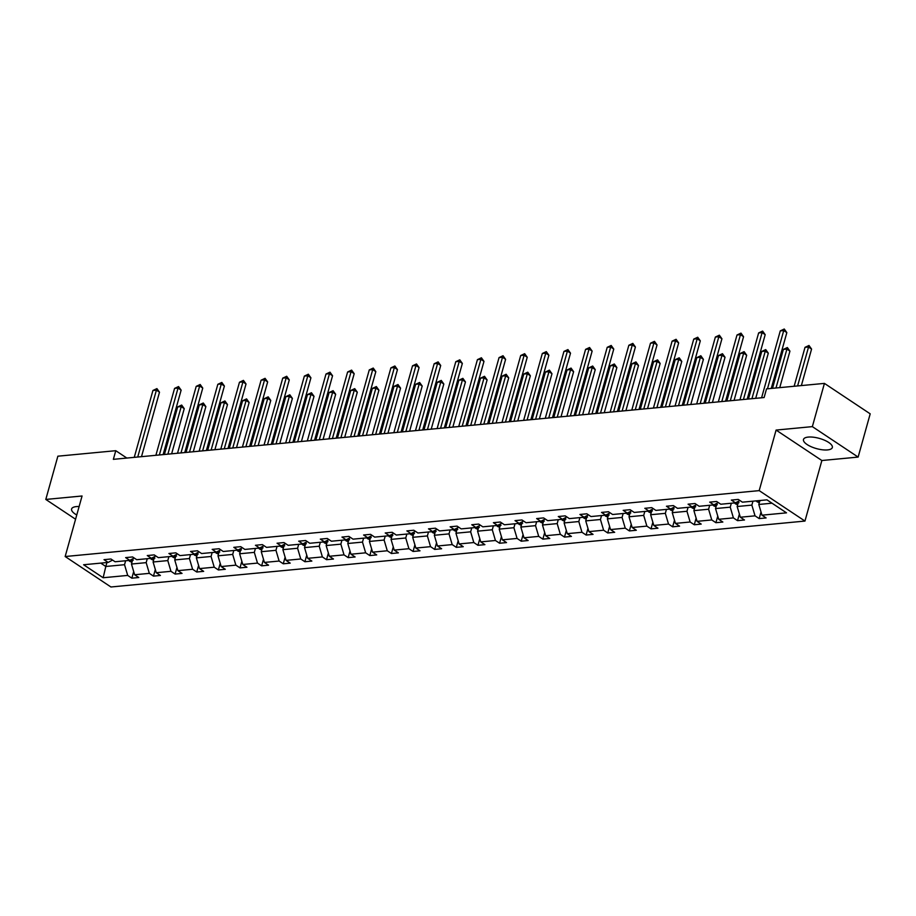 <?xml version="1.0" encoding="UTF-8"?>
<svg xmlns="http://www.w3.org/2000/svg" width="916" height="916" viewBox="0 0 916 916"><rect width="100%" height="100%" fill="white"/><g stroke="black" fill="none" stroke-linecap="round" stroke-linejoin="round"><path stroke-width="1.37" d="M808.255 437.081A14.977 5.301 -164.4 0 0 803.481 439.474A14.977 5.301 -164.4 0 0 811.336 446.79A14.977 5.301 -164.4 0 0 827.56 449.916A14.977 5.301 -164.4 0 0 832.335 447.523A14.977 5.301 -164.4 0 0 824.48 440.207A14.977 5.301 -164.4 0 0 808.255 437.081M79.119 506.525A14.977 5.301 -164.4 0 0 76.371 506.594A14.977 5.301 -164.4 0 0 71.597 508.987A14.977 5.301 -164.4 0 0 76.761 514.987M858.132 457.084L812.355 426.627L776.092 430.073L821.87 460.519L858.132 457.084L870.2 413.837L824.423 383.392L766.532 388.888L764.116 397.533L113.355 459.34L115.771 450.695L57.868 456.191L45.8 499.438L75.57 519.235M821.87 460.519L804.958 521.067L110.928 586.984L65.162 556.527L759.192 490.621L804.958 521.067M812.355 426.627L824.423 383.392M759.902 500.514L758.803 504.453L772.005 503.205M758.803 504.453L761.963 515.181L766.108 517.941L759.181 518.593L761.024 511.987M106.909 562.538L105.809 566.477L124.53 564.703L127.702 575.42L103.153 577.744L83.608 564.748L108.157 562.413L104.012 559.665L110.939 559L115.084 561.76L129.786 560.363L125.641 557.604L132.58 556.951L136.724 559.699L151.415 558.302L147.27 555.554L154.209 554.89L158.354 557.649L173.055 556.252L168.91 553.493L175.838 552.84L179.983 555.6L194.684 554.203L190.539 551.443L197.467 550.779L201.612 553.539L216.313 552.142L212.169 549.382L219.107 548.73L223.252 551.489L237.942 550.092L233.798 547.333L240.736 546.669L244.881 549.428L259.583 548.031L255.438 545.283L262.365 544.619L266.51 547.379L281.212 545.982L277.067 543.222L283.994 542.57L288.139 545.318L302.841 543.921L298.696 541.173L305.635 540.509L309.78 543.268L324.47 541.871L320.325 539.112L327.264 538.459L331.409 541.219L346.111 539.822L341.966 537.062L348.893 536.398L353.038 539.158L367.74 537.761L363.595 535.001L370.533 534.349L374.678 537.108L389.369 535.711L385.224 532.952L392.163 532.288L396.307 535.047L411.009 533.65L406.864 530.902L413.792 530.238L417.936 532.998L432.638 531.601L428.493 528.841L435.421 528.188L439.565 530.937L454.267 529.54L450.122 526.792L457.061 526.128L461.206 528.887L475.896 527.49L471.751 524.731L478.69 524.078L482.835 526.826L497.537 525.44L493.392 522.681L500.319 522.017L504.464 524.776L519.166 523.38L515.021 520.62L521.948 519.967L526.093 522.727L540.795 521.33L536.65 518.571L543.589 517.906L547.734 520.666L562.424 519.269L558.279 516.521L565.218 515.857L569.363 518.616L584.065 517.219L579.92 514.46L586.847 513.807L590.992 516.555L605.694 515.158L601.549 512.41L608.476 511.746L612.621 514.506L627.323 513.109L623.178 510.349L630.116 509.697L634.261 512.445L648.952 511.059L644.807 508.3L651.745 507.636L655.89 510.395L670.592 508.998L666.447 506.239L673.375 505.586L677.519 508.346L692.221 506.949L688.076 504.189L695.015 503.525L699.148 506.285L713.85 504.888L709.705 502.128L716.644 501.476L720.789 504.235L735.479 502.838L731.346 500.079L738.273 499.426L742.418 502.174L766.967 499.85L786.512 512.846L761.963 515.181M738.662 501.166L737.162 506.514L751.864 505.117L755.036 515.834L759.181 518.593M755.036 515.834L740.334 517.231L744.479 519.99L737.54 520.654L739.384 514.036M717.022 503.216L715.533 508.563L730.235 507.166L733.395 517.895L737.54 520.654M733.395 517.895L718.705 519.292L722.85 522.04L715.911 522.704L717.755 516.097M695.393 505.277L693.904 510.624L708.595 509.227L711.766 519.945L715.911 522.704M711.766 519.945L697.065 521.341L701.209 524.101L694.282 524.754L696.126 518.147M673.764 507.327L672.264 512.674L686.966 511.277L690.137 522.005L694.282 524.754M690.137 522.005L675.435 523.402L679.58 526.15L672.642 526.815L674.497 520.208M652.135 509.376L650.635 514.735L665.337 513.338L668.508 524.055L672.642 526.815M668.508 524.055L653.806 525.452L657.951 528.211L651.013 528.864L652.856 522.257M630.494 511.437L629.006 516.784L643.708 515.387L646.868 526.116L651.013 528.864M646.868 526.116L632.177 527.501L636.322 530.261L629.384 530.925L631.227 524.307M608.865 513.487L607.377 518.845L622.067 517.448L625.239 528.166L629.384 530.925M625.239 528.166L610.537 529.562L614.682 532.322L607.755 532.975L609.598 526.368M587.236 515.548L585.736 520.895L600.438 519.498L603.61 530.215L607.755 532.975M603.61 530.215L588.908 531.612L593.053 534.371L586.114 535.036L587.969 528.418M565.607 517.597L564.107 522.944L578.809 521.548L581.969 532.276L586.114 535.036M581.969 532.276L567.279 533.673L571.424 536.421L564.485 537.085L566.328 530.479M543.967 519.658L542.478 525.005L557.18 523.609L560.34 534.326L564.485 537.085M560.34 534.326L545.638 535.723L549.783 538.482L542.856 539.135L544.699 532.528M522.338 521.708L520.849 527.055L535.539 525.658L538.711 536.387L542.856 539.135M538.711 536.387L524.009 537.784L528.154 540.532L521.227 541.196L523.07 534.589M500.709 523.757L499.209 529.116L513.91 527.719L517.082 538.436L521.227 541.196M517.082 538.436L502.38 539.833L506.525 542.593L499.586 543.245L501.441 536.639M479.079 525.818L477.58 531.165L492.281 529.769L495.442 540.497L499.586 543.245M495.442 540.497L480.751 541.883L484.896 544.642L477.957 545.306L479.801 538.688M457.439 527.868L455.95 533.226L470.652 531.83L473.812 542.547L477.957 545.306M473.812 542.547L459.111 543.944L463.256 546.703L456.328 547.356L458.172 540.749M435.81 529.929L434.321 535.276L449.012 533.879L452.183 544.596L456.328 547.356M452.183 544.596L437.482 545.993L441.627 548.753L434.699 549.417L436.543 542.799M414.181 531.978L412.681 537.326L427.383 535.929L430.554 546.657L434.699 549.417M430.554 546.657L415.853 548.054L419.997 550.814L413.059 551.466L414.902 544.86M392.54 534.039L391.052 539.387L405.754 537.99L408.914 548.707L413.059 551.466M408.914 548.707L394.224 550.104L398.368 552.863L391.43 553.516L393.273 546.909M370.911 536.089L369.423 541.436L384.113 540.039L387.285 550.768L391.43 553.516M387.285 550.768L372.583 552.165L376.728 554.913L369.801 555.577L371.644 548.97M349.282 538.139L347.782 543.497L362.484 542.1L365.656 552.817L369.801 555.577M365.656 552.817L350.954 554.214L355.099 556.974L348.172 557.626L350.015 551.02M327.653 540.2L326.153 545.547L340.855 544.15L344.027 554.878L348.172 557.626M344.027 554.878L329.325 556.264L333.47 559.023L326.531 559.687L328.375 553.081M306.013 542.249L304.524 547.608L319.226 546.211L322.386 556.928L326.531 559.687M322.386 556.928L307.696 558.325L311.841 561.084L304.902 561.737L306.745 555.13M284.384 544.31L282.895 549.657L297.585 548.26L300.757 558.978L304.902 561.737M300.757 558.978L286.055 560.374L290.2 563.134L283.273 563.798L285.116 557.18M262.755 546.36L261.255 551.707L275.956 550.321L279.128 561.039L283.273 563.798M279.128 561.039L264.426 562.435L268.571 565.195L261.632 565.848L263.487 559.241M241.126 548.421L239.626 553.768L254.327 552.371L257.488 563.088L261.632 565.848M257.488 563.088L242.797 564.485L246.942 567.244L240.003 567.897L241.847 561.29M219.485 550.47L217.997 555.817L232.698 554.42L235.859 565.149L240.003 567.897M235.859 565.149L221.157 566.546L225.302 569.294L218.374 569.958L220.218 563.351M197.856 552.52L196.368 557.878L211.058 556.481L214.23 567.199L218.374 569.958M214.23 567.199L199.528 568.596L203.673 571.355L196.745 572.008L198.589 565.401M176.227 554.581L174.727 559.928L189.429 558.531L192.6 569.26L196.745 572.008M192.6 569.26L177.899 570.657L182.044 573.405L175.105 574.069L176.96 567.462M154.598 556.63L153.098 561.989L167.8 560.592L170.96 571.309L175.105 574.069M170.96 571.309L156.27 572.706L160.415 575.466L153.476 576.118L155.319 569.512M132.957 558.691L131.469 564.038L146.171 562.642L149.331 573.359L153.476 576.118M149.331 573.359L134.629 574.756L138.774 577.515L131.847 578.179L133.69 571.561M127.702 575.42L131.847 578.179M739.91 500.502L735.479 502.838M752.963 501.178L751.864 505.117M737.162 506.514L740.334 517.231M718.27 502.563L713.85 504.888M731.334 503.228L730.235 507.166M715.533 508.563L718.705 519.292M696.641 504.613L692.221 506.949M709.705 505.288L708.595 509.227M693.904 510.624L697.065 521.341M675.012 506.674L670.592 508.998M688.065 507.338L686.966 511.277M672.264 512.674L675.435 523.402M653.371 508.724L648.952 511.059M666.436 509.399L665.337 513.338M650.635 514.735L653.806 525.452M631.742 510.773L627.323 513.109M644.807 511.449L643.708 515.387M629.006 516.784L632.177 527.501M610.113 512.834L605.694 515.158M623.166 513.498L622.067 517.448M607.377 518.845L610.537 529.562M588.484 514.884L584.065 517.219M601.537 515.559L600.438 519.498M585.736 520.895L588.908 531.612M566.844 516.945L562.424 519.269M579.908 517.609L578.809 521.548M564.107 522.944L567.279 533.673M545.215 518.994L540.795 521.33M558.279 519.67L557.18 523.609M542.478 525.005L545.638 535.723M523.586 521.055L519.166 523.38M536.639 521.719L535.539 525.658M520.849 527.055L524.009 537.784M501.957 523.105L497.537 525.44M515.01 523.78L513.91 527.719M499.209 529.116L502.38 539.833M480.316 525.154L475.896 527.49M493.38 525.83L492.281 529.769M477.58 531.165L480.751 541.883M458.687 527.215L454.267 529.54M471.751 527.879L470.652 531.83M455.95 533.226L459.111 543.944M437.058 529.265L432.638 531.601M450.111 529.94L449.012 533.879M434.321 535.276L437.482 545.993M415.429 531.326L411.009 533.65M428.482 531.99L427.383 535.929M412.681 537.326L415.853 548.054M393.788 533.375L389.369 535.711M406.853 534.051L405.754 537.99M391.052 539.387L394.224 550.104M372.159 535.436L367.74 537.761M385.224 536.1L384.113 540.039M369.423 541.436L372.583 552.165M350.53 537.486L346.111 539.822M363.583 538.161L362.484 542.1M347.782 543.497L350.954 554.214M328.89 539.547L324.47 541.871M341.954 540.211L340.855 544.15M326.153 545.547L329.325 556.264M307.261 541.596L302.841 543.921M320.325 542.261L319.226 546.211M304.524 547.608L307.696 558.325M285.632 543.646L281.212 545.982M298.685 544.322L297.585 548.26M282.895 549.657L286.055 560.374M264.003 545.707L259.583 548.031M277.056 546.371L275.956 550.321M261.255 551.707L264.426 562.435M242.362 547.757L237.942 550.092M255.427 548.432L254.327 552.371M239.626 553.768L242.797 564.485M220.733 549.818L216.313 552.142M233.798 550.482L232.698 554.42M217.997 555.817L221.157 566.546M199.104 551.867L194.684 554.203M212.157 552.543L211.058 556.481M196.368 557.878L199.528 568.596M177.475 553.928L173.055 556.252M190.528 554.592L189.429 558.531M174.727 559.928L177.899 570.657M155.834 555.978L151.415 558.302M168.899 556.653L167.8 560.592M153.098 561.989L156.27 572.706M134.205 558.027L129.786 560.363M147.27 558.703L146.171 562.642M131.469 564.038L134.629 574.756M112.576 560.088L108.157 562.413M776.092 430.073L759.192 490.621M65.162 556.527L82.062 495.991L45.8 499.438M126.843 458.057L115.771 450.695M125.629 560.752L124.53 564.703M100.771 563.122L105.809 566.477L103.153 577.744M141.499 456.672L159.499 392.197L156.407 390.136L137.732 457.027M152.938 390.468L156.922 388.602L156.407 390.136L152.938 390.468L134.263 457.359M156.922 388.602L159.499 392.197M131.961 562.252L129.843 561.428A5.084 3.504 -95.4 0 1 128.87 560.455M171.636 453.809L184.242 408.65L181.15 406.59L177.681 406.922L164.399 454.496M131.148 559.642A5.084 3.504 84.6 0 0 131.618 560.34L133.278 560.18M167.868 454.164L181.666 405.055L184.242 408.65M177.681 406.922L181.666 405.055M163.128 454.611L181.128 390.136L178.036 388.075L159.361 454.966M174.567 388.407L178.551 386.552L178.036 388.075L174.567 388.407L155.892 455.298M178.551 386.552L181.128 390.136M184.757 452.561L202.757 388.086L199.665 386.025L180.99 452.916M196.207 386.357L200.18 384.491L199.665 386.025L196.207 386.357L177.521 453.248M200.18 384.491L202.757 388.086M153.602 560.203L151.484 559.367A5.084 3.504 -95.4 0 1 150.499 558.394M193.265 451.748L205.871 406.59L202.779 404.54L199.31 404.872L186.028 452.435M152.777 557.592A5.084 3.504 84.6 0 0 153.247 558.291L154.907 558.13M189.498 452.115L203.295 403.006L205.871 406.59M199.31 404.872L203.295 403.006M175.231 558.142L173.113 557.317A5.084 3.504 -95.4 0 1 172.139 556.344M214.894 449.699L227.5 404.54L224.409 402.479L220.939 402.811L207.657 450.386M174.418 555.531A5.084 3.504 84.6 0 0 174.876 556.23L176.548 556.069M211.127 450.054L224.924 400.945L227.5 404.54M220.939 402.811L224.924 400.945M206.386 450.5L224.397 386.025L221.306 383.976L202.619 450.867M217.836 384.296L221.821 382.441L221.306 383.976L217.836 384.296L199.161 451.187M221.821 382.441L224.397 386.025M196.86 556.092L194.742 555.256A5.084 3.504 -95.4 0 1 193.768 554.283M236.523 447.638L249.141 402.49L246.038 400.429L242.58 400.761L229.298 448.325M196.047 553.482A5.084 3.504 84.6 0 0 196.516 554.18L198.177 554.02M232.756 448.004L246.564 398.895L249.141 402.49M242.58 400.761L246.564 398.895M228.027 448.451L246.026 383.976L242.935 381.915L224.26 448.806M239.465 382.247L243.45 380.38L242.935 381.915L239.465 382.247L220.79 449.138M243.45 380.38L246.026 383.976M218.489 554.031L216.382 553.207A5.084 3.504 -95.4 0 1 215.397 552.234M258.163 445.588L270.77 400.429L267.678 398.368L264.209 398.7L250.927 446.275M217.676 551.421A5.084 3.504 84.6 0 0 218.145 552.119L219.806 551.97M254.396 445.943L268.193 396.846L270.77 400.429M264.209 398.7L268.193 396.846M249.656 446.401L267.655 381.915L264.564 379.865L245.889 446.756M261.094 380.186L265.079 378.331L264.564 379.865L261.094 380.186L242.419 447.088M265.079 378.331L267.655 381.915M240.129 551.982L238.011 551.146A5.084 3.504 -95.4 0 1 237.026 550.173M279.792 443.539L292.399 398.38L289.307 396.319L285.838 396.651L272.556 444.226M239.305 549.371A5.084 3.504 84.6 0 0 239.774 550.069L241.435 549.909M276.025 443.894L289.822 394.785L292.399 398.38M285.838 396.651L289.822 394.785M271.285 444.34L289.284 379.865L286.193 377.804L267.518 444.695M282.735 378.136L286.708 376.27L286.193 377.804L282.735 378.136L264.048 445.027M286.708 376.27L289.284 379.865M261.758 549.932L259.64 549.096A5.084 3.504 -95.4 0 1 258.667 548.123M301.421 441.478L314.028 396.319L310.936 394.269L307.478 394.59L294.185 442.165M260.946 547.321A5.084 3.504 84.6 0 0 261.404 548.02L263.075 547.86M297.654 441.833L311.451 392.735L314.028 396.319M307.478 394.59L311.451 392.735M292.925 442.291L310.925 377.804L307.833 375.755L289.158 442.646M304.364 376.087L308.349 374.22L307.833 375.755L304.364 376.087L285.689 442.978M308.349 374.22L310.925 377.804M283.387 547.871L281.269 547.035A5.084 3.504 -95.4 0 1 280.296 546.062M323.062 439.428L335.668 394.269L332.577 392.208L329.107 392.54L315.825 440.115M282.575 545.26A5.084 3.504 84.6 0 0 283.044 545.959L284.704 545.799M319.295 439.783L333.092 390.674L335.668 394.269M329.107 392.54L333.092 390.674M314.554 440.23L332.554 375.755L329.462 373.694L310.787 440.585M325.993 374.026L329.978 372.171L329.462 373.694L325.993 374.026L307.318 440.917M329.978 372.171L332.554 375.755M305.017 545.822L302.91 544.986A5.084 3.504 -95.4 0 1 301.925 544.012M344.691 437.367L357.297 392.208L354.206 390.159L350.736 390.491L337.454 438.054M304.204 543.211A5.084 3.504 84.6 0 0 304.673 543.909L306.333 543.749M340.924 437.722L354.721 388.624L357.297 392.208M350.736 390.491L354.721 388.624M336.183 438.18L354.183 373.705L351.091 371.644L332.416 438.535M347.622 371.976L351.607 370.11L351.091 371.644L347.622 371.976L328.947 438.867M351.607 370.11L354.183 373.705M357.812 436.119L375.823 371.644L372.72 369.595L354.045 436.485M369.262 369.915L373.236 368.06L372.72 369.595L369.262 369.915L350.588 436.806M373.236 368.06L375.823 371.644M379.453 434.07L397.452 369.595L394.361 367.534L375.686 434.424M390.892 367.866L394.876 365.999L394.361 367.534L390.892 367.866L372.217 434.757M394.876 365.999L397.452 369.595M401.082 432.009L419.081 367.534L415.99 365.484L397.315 432.375M412.521 365.805L416.505 363.95L415.99 365.484L412.521 365.805L393.846 432.695M416.505 363.95L419.081 367.534M422.711 429.959L440.71 365.484L437.619 363.423L418.944 430.314M434.15 363.755L438.134 361.889L437.619 363.423L434.15 363.755L415.475 430.646M438.134 361.889L440.71 365.484M444.34 427.909L462.351 363.423L459.26 361.373L440.573 428.264M455.79 361.705L459.775 359.839L459.26 361.373L455.79 361.705L437.115 428.596M459.775 359.839L462.351 363.423M465.981 425.848L483.98 361.373L480.889 359.312L462.214 426.203M477.419 359.645L481.404 357.778L480.889 359.312L477.419 359.645L458.744 426.535M481.404 357.778L483.98 361.373M487.61 423.799L505.609 359.324L502.518 357.263L483.843 424.154M499.048 357.595L503.033 355.729L502.518 357.263L499.048 357.595L480.373 424.486M503.033 355.729L505.609 359.324M509.239 421.738L527.238 357.263L524.147 355.202L505.472 422.104M520.689 355.534L524.662 353.679L524.147 355.202L520.689 355.534L502.002 422.425M524.662 353.679L527.238 357.263M530.868 419.688L548.879 355.213L545.787 353.152L527.101 420.043M542.318 353.484L546.302 351.618L545.787 353.152L542.318 353.484L523.643 420.375M546.302 351.618L548.879 355.213M326.657 543.76L324.539 542.936A5.084 3.504 -95.4 0 1 323.554 541.963M366.32 435.318L378.926 390.159L375.835 388.098L372.365 388.43L359.083 436.005M325.833 541.15A5.084 3.504 84.6 0 0 326.302 541.848L327.962 541.688M362.553 435.673L376.35 386.563L378.926 390.159M372.365 388.43L376.35 386.563M348.286 541.711L346.168 540.875A5.084 3.504 -95.4 0 1 345.195 539.902M387.949 433.257L400.555 388.109L397.464 386.048L394.006 386.38L380.724 433.944M347.473 539.1A5.084 3.504 84.6 0 0 347.931 539.799L349.603 539.639M384.182 433.623L397.979 384.514L400.555 388.109M394.006 386.38L397.979 384.514M369.915 539.65L367.797 538.826A5.084 3.504 -95.4 0 1 366.824 537.852M409.589 431.207L422.196 386.048L419.104 383.987L415.635 384.319L402.353 431.894M369.102 537.039A5.084 3.504 84.6 0 0 369.572 537.738L371.232 537.589M405.822 431.562L419.62 382.464L422.196 386.048M415.635 384.319L419.62 382.464M391.556 537.6L389.437 536.765A5.084 3.504 -95.4 0 1 388.453 535.791M431.218 429.157L443.825 383.999L440.733 381.938L437.264 382.27L423.982 429.844M390.731 534.99A5.084 3.504 84.6 0 0 391.201 535.688L392.861 535.528M427.451 429.512L441.249 380.403L443.825 383.999M437.264 382.27L441.249 380.403M413.185 535.539L411.066 534.715A5.084 3.504 -95.4 0 1 410.093 533.742M452.848 427.096L465.454 381.938L462.362 379.888L458.893 380.209L445.611 427.783M412.372 532.94A5.084 3.504 84.6 0 0 412.83 533.639L414.501 533.478M449.08 427.451L462.878 378.354L465.454 381.938M458.893 380.209L462.878 378.354M434.814 533.49L432.695 532.654A5.084 3.504 -95.4 0 1 431.722 531.681M474.477 425.047L487.094 379.888L483.991 377.827L480.534 378.159L467.252 425.734M434.001 530.879A5.084 3.504 84.6 0 0 434.459 531.578L436.13 531.417M470.71 425.402L484.507 376.293L487.094 379.888M480.534 378.159L484.507 376.293M456.443 531.44L454.325 530.604A5.084 3.504 -95.4 0 1 453.351 529.631M496.117 422.986L508.724 377.827L505.632 375.778L502.163 376.098L488.881 423.673M455.63 528.83A5.084 3.504 84.6 0 0 456.099 529.528L457.76 529.368M492.35 423.341L506.147 374.243L508.724 377.827M502.163 376.098L506.147 374.243M478.083 529.379L475.965 528.555A5.084 3.504 -95.4 0 1 474.98 527.582M517.746 420.936L530.353 375.778L527.261 373.717L523.792 374.049L510.51 421.623M477.259 526.769A5.084 3.504 84.6 0 0 477.728 527.467L479.389 527.307M513.979 421.291L527.776 372.182L530.353 375.778M523.792 374.049L527.776 372.182M499.712 527.33L497.594 526.494A5.084 3.504 -95.4 0 1 496.621 525.521M539.375 418.875L551.982 373.728L548.89 371.667L545.421 371.999L532.139 419.562M498.899 524.719A5.084 3.504 84.6 0 0 499.357 525.418L501.029 525.257M535.608 419.242L549.405 370.133L551.982 373.728M545.421 371.999L549.405 370.133M521.341 525.269L519.223 524.444A5.084 3.504 -95.4 0 1 518.25 523.471M561.004 416.826L573.622 371.667L570.519 369.606L567.061 369.938L553.779 417.513M520.528 522.658A5.084 3.504 84.6 0 0 520.998 523.357L522.658 523.208M557.237 417.181L571.046 368.083L573.622 371.667M567.061 369.938L571.046 368.083M552.508 417.627L570.508 353.152L567.416 351.103L548.741 417.994M563.947 351.423L567.931 349.569L567.416 351.103L563.947 351.423L545.272 418.314M567.931 349.569L570.508 353.152M542.97 523.219L540.864 522.383A5.084 3.504 -95.4 0 1 539.879 521.41M582.645 414.765L595.251 369.617L592.16 367.556L588.69 367.889L575.408 415.452M542.158 520.609A5.084 3.504 84.6 0 0 542.627 521.307L544.287 521.147M578.878 415.131L592.675 366.022L595.251 369.617M588.69 367.889L592.675 366.022M574.137 415.578L592.137 351.103L589.045 349.042L570.37 415.933M585.576 349.374L589.56 347.507L589.045 349.042L585.576 349.374L566.901 416.265M589.56 347.507L592.137 351.103M564.611 521.158L562.493 520.334A5.084 3.504 -95.4 0 1 561.508 519.361M604.274 412.715L616.88 367.556L613.789 365.507L610.319 365.827L597.037 413.402M563.787 518.559A5.084 3.504 84.6 0 0 564.256 519.258L565.916 519.097M600.507 413.07L614.304 363.973L616.88 367.556M610.319 365.827L614.304 363.973M595.766 413.528L613.766 349.042L610.674 346.992L591.999 413.883M607.216 347.324L611.19 345.458L610.674 346.992L607.216 347.324L588.53 414.215M611.19 345.458L613.766 349.042M586.24 519.109L584.122 518.273A5.084 3.504 -95.4 0 1 583.149 517.3M625.903 410.666L638.509 365.507L635.418 363.446L631.96 363.778L618.666 411.353M585.427 516.498A5.084 3.504 84.6 0 0 585.885 517.197L587.557 517.036M622.136 411.021L635.933 361.912L638.509 365.507M631.96 363.778L635.933 361.912M617.395 411.467L635.406 346.992L632.315 344.931L613.628 411.822M628.845 345.263L632.83 343.397L632.315 344.931L628.845 345.263L610.17 412.154M632.83 343.397L635.406 346.992M607.869 517.059L605.751 516.223A5.084 3.504 -95.4 0 1 604.778 515.25M647.543 408.605L660.15 363.446L657.058 361.396L653.589 361.717L640.307 409.292M607.056 514.448A5.084 3.504 84.6 0 0 607.526 515.147L609.186 514.987M643.776 408.96L657.573 359.862L660.15 363.446M653.589 361.717L657.573 359.862M639.036 409.418L657.035 344.943L653.944 342.882L635.269 409.773M650.475 343.214L654.459 341.347L653.944 342.882L650.475 343.214L631.8 410.105M654.459 341.347L657.035 344.943M629.498 514.998L627.391 514.174A5.084 3.504 -95.4 0 1 626.407 513.2M669.172 406.555L681.779 361.396L678.687 359.335L675.218 359.667L661.936 407.242M628.685 512.388A5.084 3.504 84.6 0 0 629.155 513.086L630.815 512.926M665.405 406.91L679.203 357.801L681.779 361.396M675.218 359.667L679.203 357.801M660.665 407.357L678.664 342.882L675.573 340.821L656.898 407.723M672.104 341.153L676.088 339.298L675.573 340.821L672.104 341.153L653.429 408.044M676.088 339.298L678.664 342.882M651.139 512.949L649.02 512.113A5.084 3.504 -95.4 0 1 648.036 511.139M690.801 404.494L703.408 359.347L700.316 357.286L696.847 357.618L683.565 405.181M650.314 510.338A5.084 3.504 84.6 0 0 650.784 511.036L652.444 510.876M687.034 404.861L700.832 355.751L703.408 359.347M696.847 357.618L700.832 355.751M682.294 405.307L700.305 340.832L697.202 338.771L678.527 405.662M693.744 339.103L697.717 337.237L697.202 338.771L693.744 339.103L675.069 405.994M697.717 337.237L700.305 340.832M672.768 510.888L670.649 510.063A5.084 3.504 -95.4 0 1 669.676 509.09M712.43 402.445L725.037 357.286L721.945 355.225L718.487 355.557L705.206 403.132M671.955 508.277A5.084 3.504 84.6 0 0 672.413 508.975L674.084 508.827M708.663 402.8L722.461 353.702L725.037 357.286M718.487 355.557L722.461 353.702M703.935 403.246L721.934 338.771L718.842 336.722L700.168 403.613M715.373 337.042L719.358 335.187L718.842 336.722L715.373 337.042L696.698 403.933M719.358 335.187L721.934 338.771M694.397 508.838L692.278 508.002A5.084 3.504 -95.4 0 1 691.305 507.029M734.071 400.384L746.677 355.236L743.586 353.175L740.117 353.507L726.835 401.071M693.584 506.227A5.084 3.504 84.6 0 0 694.053 506.926L695.713 506.766M730.304 400.75L744.101 351.641L746.677 355.236M740.117 353.507L744.101 351.641M725.564 401.197L743.563 336.722L740.472 334.661L721.797 401.551M737.002 334.993L740.987 333.126L740.472 334.661L737.002 334.993L718.327 401.884M740.987 333.126L743.563 336.722M716.037 506.777L713.919 505.953A5.084 3.504 -95.4 0 1 712.934 504.979M755.7 398.334L768.306 353.175L765.215 351.126L761.746 351.446L748.464 399.021M715.213 504.166A5.084 3.504 84.6 0 0 715.682 504.865L717.342 504.716M751.933 398.689L765.73 349.591L768.306 353.175M761.746 351.446L765.73 349.591M747.193 399.147L765.192 334.661L762.101 332.611L743.426 399.502M758.631 332.932L762.616 331.077L762.101 332.611L758.631 332.932L739.956 399.834M762.616 331.077L765.192 334.661M737.666 504.727L735.548 503.892A5.084 3.504 -95.4 0 1 734.575 502.918M779.745 387.628L789.935 351.126L786.844 349.065L783.375 349.397L772.509 388.315M736.853 502.117A5.084 3.504 84.6 0 0 737.311 502.815L738.972 502.655M775.978 387.983L787.359 347.53L789.935 351.126M783.375 349.397L787.359 347.53M771.238 388.441L786.833 332.611L783.73 330.55L767.471 388.796M780.272 330.882L784.256 329.016L783.73 330.55L780.272 330.882L761.597 397.773M784.256 329.016L786.833 332.611M759.295 502.678L757.177 501.842A5.084 3.504 -95.4 0 1 756.204 500.869M801.374 385.579L811.576 349.065L808.473 347.015L805.015 347.336L794.149 386.266M758.837 500.617A5.084 3.504 84.6 0 0 758.94 500.766L760.612 500.605M797.607 385.934L808.988 345.481L811.576 349.065M805.015 347.336L808.988 345.481M129.946 561.462L132.248 561.245M131.927 559.241L131.618 560.34M151.575 559.401L153.877 559.184M153.556 557.18L153.247 558.291M173.204 557.352L175.517 557.134M175.185 555.13L174.876 556.23M194.845 555.302L197.146 555.073M196.826 553.069L196.516 554.18M216.474 553.241L218.775 553.024M218.455 551.02L218.145 552.119M238.103 551.192L240.404 550.974M240.084 548.959L239.774 550.069M259.732 549.131L262.045 548.913M261.713 546.909L261.404 548.02M281.372 547.081L283.674 546.863M283.353 544.848L283.044 545.959M303.001 545.02L305.303 544.802M304.982 542.799L304.673 543.909M324.63 542.97L326.932 542.753M326.611 540.749L326.302 541.848M346.271 540.921L348.572 540.692M348.24 538.688L347.931 539.799M367.9 538.86L370.201 538.642M369.881 536.639L369.572 537.738M389.529 536.81L391.83 536.593M391.51 534.578L391.201 535.688M411.158 534.749L413.46 534.532M413.139 532.528L412.83 533.639M432.799 532.7L435.1 532.482M434.768 530.467L434.459 531.578M454.428 530.639L456.729 530.421M456.408 528.418L456.099 529.528M476.057 528.589L478.358 528.372M478.038 526.368L477.728 527.467M497.686 526.54L499.999 526.311M499.667 524.307L499.357 525.418M519.326 524.479L521.628 524.261M521.296 522.257L520.998 523.357M540.955 522.429L543.257 522.212M542.936 520.196L542.627 521.307M562.584 520.368L564.886 520.151M564.565 518.147L564.256 519.258M584.213 518.319L586.526 518.101M586.194 516.086L585.885 517.197M605.854 516.258L608.155 516.04M607.835 514.036L607.526 515.147M627.483 514.208L629.784 513.99M629.464 511.987L629.155 513.086M649.112 512.159L651.413 511.93M651.093 509.926L650.784 511.036M670.752 510.098L673.054 509.88M672.722 507.876L672.413 508.975M692.382 508.048L694.683 507.83M694.362 505.815L694.053 506.926M714.011 505.987L716.312 505.769M715.991 503.766L715.682 504.865M735.64 503.937L737.941 503.72M737.62 501.705L737.311 502.815M757.28 501.876L759.582 501.659"/></g></svg>
